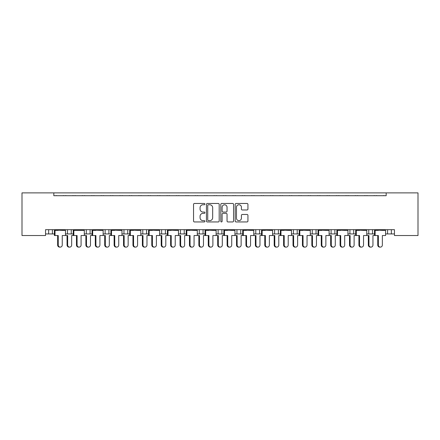 <?xml version="1.0" encoding="UTF-8"?>
<svg xmlns="http://www.w3.org/2000/svg" width="440" height="440" viewBox="0 0 440 440"><rect width="100%" height="100%" fill="white"/><g stroke="black" fill="none" stroke-linecap="round" stroke-linejoin="round"><path stroke-width="0.66" d="M204.936 204.111A0.649 0.649 0 0 0 204.292 203.462L194.469 203.462A0.924 0.924 0 0 0 193.545 204.386L193.545 221.023A0.924 0.924 0 0 0 194.469 221.947L204.292 221.947A0.649 0.649 0 0 0 204.936 221.298A0.649 0.649 0 0 0 204.292 220.649L203.016 220.649A2.959 2.959 0 0 1 200.063 217.696L200.063 216.31A2.959 2.959 0 0 1 203.016 213.351L204.292 213.351A0.649 0.649 0 0 0 204.936 212.702A0.649 0.649 0 0 0 204.292 212.058L203.016 212.058A2.959 2.959 0 0 1 200.063 209.099L200.063 207.713A2.959 2.959 0 0 1 203.016 204.754L204.292 204.754A0.649 0.649 0 0 0 204.936 204.111M247.011 209.979A0.924 0.924 0 0 0 247.935 209.055L247.935 204.386A0.924 0.924 0 0 0 247.011 203.462L236.104 203.462A0.924 0.924 0 0 0 235.18 204.386L235.18 221.023A0.924 0.924 0 0 0 236.104 221.947L247.011 221.947A0.924 0.924 0 0 0 247.935 221.023L247.935 215.386A0.924 0.924 0 0 0 247.011 214.462L242.341 214.462A0.924 0.924 0 0 0 241.417 215.386L241.417 218.18A2.47 2.47 0 0 1 238.948 220.649A2.47 2.47 0 0 1 236.473 218.18L236.473 207.229A2.47 2.47 0 0 1 238.948 204.754A2.47 2.47 0 0 1 241.417 207.229L241.417 209.055A0.924 0.924 0 0 0 242.341 209.979L247.011 209.979M394.46 229.697L45.54 229.697L45.54 235.538L22 235.538L22 192.885L418 192.885L418 235.538L394.46 235.538L394.46 229.697M53.823 192.885L53.823 195.707L386.177 195.707L386.177 192.885M219.191 204.386A0.924 0.924 0 0 0 218.268 203.462L207.361 203.462A0.924 0.924 0 0 0 206.437 204.386L206.437 221.023A0.924 0.924 0 0 0 207.361 221.947L218.268 221.947A0.924 0.924 0 0 0 219.191 221.023L219.191 204.386M221.733 203.462L232.639 203.462A0.924 0.924 0 0 1 233.563 204.386L233.563 221.023A0.924 0.924 0 0 1 232.639 221.947L227.97 221.947A0.924 0.924 0 0 1 227.046 221.023L227.046 214.275A0.924 0.924 0 0 0 226.122 213.351L223.025 213.351A0.924 0.924 0 0 0 222.101 214.275L222.101 221.298A0.649 0.649 0 0 1 221.458 221.947A0.649 0.649 0 0 1 220.809 221.298L220.809 204.386A0.924 0.924 0 0 1 221.733 203.462M372.526 229.697L372.526 233.937L374.523 233.937M385.589 233.937L387.591 233.937L387.591 229.697M391.353 229.697L391.353 233.937L394.46 233.937M353.694 229.697L353.694 233.937L355.691 233.937M366.762 233.937L368.759 233.937L368.759 229.697M353.694 233.937L349.927 233.937L349.927 229.697L349.927 233.937L347.93 233.937M334.862 229.697L334.862 233.937L336.864 233.937M310.272 233.937L316.036 233.937L316.036 229.697L316.036 233.937L318.032 233.937M329.098 233.937L331.1 233.937L331.1 229.697M297.204 229.697L297.204 233.937L299.2 233.937M272.608 233.937L278.372 233.937L278.372 229.697L278.372 233.937L280.374 233.937M291.44 233.937L293.436 233.937L293.436 229.697M253.781 233.937L259.545 233.937L259.545 229.697L259.545 233.937L261.541 233.937M255.778 233.937L255.778 229.697L255.778 233.937M234.949 233.937L240.713 233.937L240.713 229.697L240.713 233.937L242.71 233.937M236.946 233.937L236.946 229.697L236.946 233.937M216.117 233.937L221.881 233.937L221.881 229.697L221.881 233.937L223.883 233.937M203.055 229.697L203.055 233.937L205.051 233.937M184.222 229.697L184.222 233.937L186.219 233.937M197.291 233.937L199.287 233.937L199.287 229.697M184.222 233.937L180.455 233.937L180.455 229.697L180.455 233.937L178.459 233.937M159.627 233.937L165.391 233.937L165.391 229.697L165.391 233.937L167.393 233.937M146.564 229.697L146.564 233.937L148.561 233.937M121.968 233.937L127.732 233.937L127.732 229.697L127.732 233.937L129.729 233.937M140.8 233.937L142.797 233.937L142.797 229.697M123.965 233.937L123.965 229.697L123.965 233.937M103.136 233.937L108.9 233.937L108.9 229.697L108.9 233.937L110.902 233.937M84.309 233.937L90.074 233.937L90.074 229.697L90.074 233.937L92.07 233.937M65.478 233.937L71.242 233.937L71.242 229.697L71.242 233.937L73.238 233.937M67.474 233.937L67.474 229.697L67.474 233.937M45.54 233.937L52.41 233.937L52.41 229.697L52.41 233.937L54.412 233.937M48.648 233.937L48.648 229.697L48.648 233.937M391.353 233.937L387.591 233.937M372.526 233.937L368.759 233.937M334.862 233.937L331.1 233.937M297.204 233.937L293.436 233.937M203.055 233.937L199.287 233.937M146.564 233.937L142.797 233.937M53.823 195.707L386.177 195.707M86.306 233.937L86.306 229.697M105.138 233.937L105.138 229.697M161.629 233.937L161.629 229.697M218.119 233.937L218.119 229.697M274.61 233.937L274.61 229.697M312.268 233.937L312.268 229.697M208.379 204.754A0.649 0.649 0 0 0 207.73 205.403L207.73 220.006A0.649 0.649 0 0 0 208.379 220.649L209.721 220.649A2.959 2.959 0 0 0 212.674 217.696L212.674 207.713A2.959 2.959 0 0 0 209.721 204.754L208.379 204.754M227.046 207.273A2.47 2.47 0 0 0 224.576 204.804A2.47 2.47 0 0 0 222.101 207.273L222.101 211.134A0.924 0.924 0 0 0 223.025 212.058L226.122 212.058A0.924 0.924 0 0 0 227.046 211.134L227.046 207.273M57.64 245.042L58.245 245.042A2.074 2.002 90 0 0 60.247 247.115L59.637 247.115A2.074 2.002 -90 0 1 57.64 245.042L57.64 235.538M60.247 247.115A2.074 2.002 90 0 0 62.249 245.042L62.249 235.538L65.478 235.538L65.478 230.357L62.249 230.357L65.357 229.983L65.357 229.697M54.527 229.697L54.527 229.983L65.357 229.983M56.903 195.707A0.941 0.941 0 0 0 56.491 195.613L56.067 195.613A0.941 0.941 0 0 0 55.655 195.707M64.229 195.707A0.941 0.941 0 0 0 63.822 195.613L63.393 195.613A0.941 0.941 0 0 0 62.981 195.707M57.64 230.357L54.527 229.983L62.249 230.357M58.245 230.357L54.412 230.357L54.412 235.538L55.017 235.538L55.017 230.357M58.245 245.042L58.245 235.538L55.017 235.538M69.663 247.115L69.053 247.115A2.074 2.002 -90 0 1 67.05 245.042L67.661 245.042A2.074 2.002 90 0 0 69.663 247.115A2.074 2.002 90 0 0 71.665 245.042L71.665 235.538L73.238 235.538L73.238 230.357L81.081 230.357L84.189 229.983L84.189 229.697M67.661 245.042L67.661 235.538L65.478 235.538M66.319 195.707A0.941 0.941 0 0 0 65.907 195.613L65.483 195.613A0.941 0.941 0 0 0 65.071 195.707M73.645 195.707A0.941 0.941 0 0 0 73.238 195.613L72.809 195.613A0.941 0.941 0 0 0 72.397 195.707M67.05 245.042L67.05 235.538M76.467 245.042L77.077 245.042A2.074 2.002 90 0 0 79.079 247.115L78.469 247.115A2.074 2.002 -90 0 1 76.467 245.042L76.467 235.538M79.079 247.115A2.074 2.002 90 0 0 81.081 245.042L81.081 235.538L84.309 235.538L84.309 230.357L81.081 230.357M73.359 229.697L73.359 229.983L84.189 229.983M75.735 195.707A0.941 0.941 0 0 0 75.323 195.613L74.894 195.613A0.941 0.941 0 0 0 74.487 195.707M83.061 195.707A0.941 0.941 0 0 0 82.649 195.613L82.225 195.613A0.941 0.941 0 0 0 81.812 195.707M76.467 230.357L73.359 229.983L77.077 230.357M77.077 245.042L77.077 235.538L73.849 235.538L73.849 230.357M73.849 235.538L73.238 235.538M95.299 245.042L95.909 245.042A2.074 2.002 90 0 0 97.906 247.115L97.3 247.115A2.074 2.002 -90 0 1 95.299 245.042L95.299 235.538M97.906 247.115A2.074 2.002 90 0 0 99.908 245.042L99.908 235.538L103.136 235.538L103.136 230.357L99.908 230.357L103.015 229.983L103.015 229.697M92.191 229.697L92.191 229.983L103.015 229.983M94.562 195.707A0.941 0.941 0 0 0 94.155 195.613L93.726 195.613A0.941 0.941 0 0 0 93.313 195.707M101.893 195.707A0.941 0.941 0 0 0 101.481 195.613L101.052 195.613A0.941 0.941 0 0 0 100.645 195.707M95.299 230.357L92.191 229.983L99.908 230.357M95.909 230.357L92.07 230.357L92.07 235.538L90.492 235.538L90.492 245.042A2.074 2.002 90 0 1 88.495 247.115A2.074 2.002 90 0 1 86.493 245.042L86.493 235.538L84.309 235.538M95.909 245.042L95.909 235.538L92.681 235.538L92.681 230.357M92.681 235.538L92.07 235.538M114.13 245.042L114.736 245.042A2.074 2.002 90 0 0 116.738 247.115L116.127 247.115A2.074 2.002 -90 0 1 114.13 245.042L114.13 235.538M116.738 247.115A2.074 2.002 90 0 0 118.74 245.042L118.74 235.538L121.968 235.538L121.968 230.357L118.74 230.357L121.847 229.983L121.847 229.697M111.018 229.697L111.018 229.983L121.847 229.983M113.394 195.707A0.941 0.941 0 0 0 112.987 195.613L112.558 195.613A0.941 0.941 0 0 0 112.145 195.707M120.72 195.707A0.941 0.941 0 0 0 120.313 195.613L119.884 195.613A0.941 0.941 0 0 0 119.471 195.707M114.13 230.357L111.018 229.983L118.74 230.357M114.736 230.357L110.902 230.357L110.902 235.538L109.324 235.538L109.324 245.042A2.074 2.002 90 0 1 107.322 247.115A2.074 2.002 90 0 1 105.325 245.042L105.325 235.538L103.136 235.538M114.736 245.042L114.736 235.538L111.507 235.538L111.507 230.357M111.507 235.538L110.902 235.538M132.957 245.042L133.567 245.042A2.074 2.002 90 0 0 135.57 247.115L134.959 247.115A2.074 2.002 -90 0 1 132.957 245.042L132.957 235.538M135.57 247.115A2.074 2.002 90 0 0 137.572 245.042L137.572 235.538L140.8 235.538L140.8 230.357L137.572 230.357L140.679 229.983L140.679 229.697M129.85 229.697L129.85 229.983L140.679 229.983M132.226 195.707A0.941 0.941 0 0 0 131.813 195.613L131.384 195.613A0.941 0.941 0 0 0 130.977 195.707M139.552 195.707A0.941 0.941 0 0 0 139.139 195.613L138.716 195.613A0.941 0.941 0 0 0 138.303 195.707M132.957 230.357L129.85 229.983L137.572 230.357M133.567 230.357L129.729 230.357L129.729 235.538L128.156 235.538L128.156 245.042A2.074 2.002 90 0 1 126.154 247.115A2.074 2.002 90 0 1 124.151 245.042L124.151 235.538L121.968 235.538M133.567 245.042L133.567 235.538L130.339 235.538L130.339 230.357M130.339 235.538L129.729 235.538M151.789 245.042L152.399 245.042A2.074 2.002 90 0 0 154.402 247.115L153.791 247.115A2.074 2.002 -90 0 1 151.789 245.042L151.789 235.538M154.402 247.115A2.074 2.002 90 0 0 156.398 245.042L156.398 235.538L159.627 235.538L159.627 230.357L156.398 230.357L159.506 229.983L159.506 229.697M148.681 229.697L148.681 229.983L159.506 229.983M151.052 195.707A0.941 0.941 0 0 0 150.645 195.613L150.216 195.613A0.941 0.941 0 0 0 149.809 195.707M158.384 195.707A0.941 0.941 0 0 0 157.971 195.613L157.542 195.613A0.941 0.941 0 0 0 157.135 195.707M151.789 230.357L148.681 229.983L156.398 230.357M152.399 230.357L148.561 230.357L148.561 235.538L146.982 235.538L146.982 245.042A2.074 2.002 90 0 1 144.986 247.115A2.074 2.002 90 0 1 142.984 245.042L142.984 235.538L140.8 235.538M152.399 245.042L152.399 235.538L149.171 235.538L149.171 230.357M149.171 235.538L148.561 235.538M170.621 245.042L171.226 245.042A2.074 2.002 90 0 0 173.228 247.115L172.618 247.115A2.074 2.002 -90 0 1 170.621 245.042L170.621 235.538M173.228 247.115A2.074 2.002 90 0 0 175.23 245.042L175.23 235.538L178.459 235.538L178.459 230.357L175.23 230.357L178.338 229.983L178.338 229.697M167.508 229.697L167.508 229.983L178.338 229.983M169.884 195.707A0.941 0.941 0 0 0 169.477 195.613L169.048 195.613A0.941 0.941 0 0 0 168.636 195.707M177.21 195.707A0.941 0.941 0 0 0 176.803 195.613L176.374 195.613A0.941 0.941 0 0 0 175.962 195.707M170.621 230.357L167.508 229.983L175.23 230.357M171.226 230.357L167.393 230.357L167.393 235.538L165.814 235.538L165.814 245.042A2.074 2.002 90 0 1 163.812 247.115A2.074 2.002 90 0 1 161.816 245.042L161.816 235.538L159.627 235.538M171.226 245.042L171.226 235.538L167.998 235.538L167.998 230.357M167.998 235.538L167.393 235.538M189.448 245.042L190.058 245.042A2.074 2.002 90 0 0 192.06 247.115L191.45 247.115A2.074 2.002 -90 0 1 189.448 245.042L189.448 235.538M192.06 247.115A2.074 2.002 90 0 0 194.062 245.042L194.062 235.538L197.291 235.538L197.291 230.357L194.062 230.357L197.17 229.983L197.17 229.697M186.34 229.697L186.34 229.983L197.17 229.983M188.716 195.707A0.941 0.941 0 0 0 188.304 195.613L187.88 195.613A0.941 0.941 0 0 0 187.468 195.707M196.042 195.707A0.941 0.941 0 0 0 195.63 195.613L195.206 195.613A0.941 0.941 0 0 0 194.794 195.707M189.448 230.357L186.34 229.983L194.062 230.357M190.058 230.357L186.219 230.357L186.219 235.538L184.646 235.538L184.646 245.042A2.074 2.002 90 0 1 182.644 247.115A2.074 2.002 90 0 1 180.642 245.042L180.642 235.538L178.459 235.538M190.058 245.042L190.058 235.538L186.83 235.538L186.83 230.357M186.83 235.538L186.219 235.538M208.28 245.042L208.89 245.042A2.074 2.002 90 0 0 210.892 247.115L210.281 247.115A2.074 2.002 -90 0 1 208.28 245.042L208.28 235.538M210.892 247.115A2.074 2.002 90 0 0 212.889 245.042L212.889 235.538L216.117 235.538L216.117 230.357L212.889 230.357L215.996 229.983L215.996 229.697M205.172 229.697L205.172 229.983L215.996 229.983M207.548 195.707A0.941 0.941 0 0 0 207.136 195.613L206.707 195.613A0.941 0.941 0 0 0 206.299 195.707M214.874 195.707A0.941 0.941 0 0 0 214.462 195.613L214.032 195.613A0.941 0.941 0 0 0 213.626 195.707M208.28 230.357L205.172 229.983L212.889 230.357M208.89 230.357L205.051 230.357L205.051 235.538L203.472 235.538L203.472 245.042A2.074 2.002 90 0 1 201.476 247.115A2.074 2.002 90 0 1 199.474 245.042L199.474 235.538L197.291 235.538M208.89 245.042L208.89 235.538L205.662 235.538L205.662 230.357M205.662 235.538L205.051 235.538M88.495 247.115L87.885 247.115A2.074 2.002 -90 0 1 85.883 245.042L85.883 235.538M85.151 195.707A0.941 0.941 0 0 0 84.739 195.613L84.309 195.613A0.941 0.941 0 0 0 83.903 195.707M92.477 195.707A0.941 0.941 0 0 0 92.064 195.613L91.636 195.613A0.941 0.941 0 0 0 91.229 195.707M107.322 247.115L106.717 247.115A2.074 2.002 -90 0 1 104.715 245.042L104.715 235.538M103.978 195.707A0.941 0.941 0 0 0 103.571 195.613L103.142 195.613A0.941 0.941 0 0 0 102.729 195.707M111.309 195.707A0.941 0.941 0 0 0 110.897 195.613L110.468 195.613A0.941 0.941 0 0 0 110.061 195.707M126.154 247.115L125.543 247.115A2.074 2.002 -90 0 1 123.541 245.042L123.541 235.538M122.809 195.707A0.941 0.941 0 0 0 122.397 195.613L121.974 195.613A0.941 0.941 0 0 0 121.561 195.707M130.136 195.707A0.941 0.941 0 0 0 129.729 195.613L129.3 195.613A0.941 0.941 0 0 0 128.887 195.707M144.986 247.115L144.375 247.115A2.074 2.002 -90 0 1 142.373 245.042L142.373 235.538M141.642 195.707A0.941 0.941 0 0 0 141.229 195.613L140.8 195.613A0.941 0.941 0 0 0 140.393 195.707M148.968 195.707A0.941 0.941 0 0 0 148.555 195.613L148.132 195.613A0.941 0.941 0 0 0 147.719 195.707M163.812 247.115L163.207 247.115A2.074 2.002 -90 0 1 161.205 245.042L161.205 235.538M160.468 195.707A0.941 0.941 0 0 0 160.061 195.613L159.632 195.613A0.941 0.941 0 0 0 159.22 195.707M167.799 195.707A0.941 0.941 0 0 0 167.387 195.613L166.958 195.613A0.941 0.941 0 0 0 166.551 195.707M182.644 247.115L182.034 247.115A2.074 2.002 -90 0 1 180.031 245.042L180.031 235.538M179.3 195.707A0.941 0.941 0 0 0 178.888 195.613L178.464 195.613A0.941 0.941 0 0 0 178.052 195.707M186.626 195.707A0.941 0.941 0 0 0 186.219 195.613L185.79 195.613A0.941 0.941 0 0 0 185.378 195.707M201.476 247.115L200.865 247.115A2.074 2.002 -90 0 1 198.864 245.042L198.864 235.538M198.132 195.707A0.941 0.941 0 0 0 197.72 195.613L197.291 195.613A0.941 0.941 0 0 0 196.884 195.707M205.458 195.707A0.941 0.941 0 0 0 205.046 195.613L204.622 195.613A0.941 0.941 0 0 0 204.21 195.707M227.112 245.042L227.716 245.042A2.074 2.002 90 0 0 229.719 247.115L229.108 247.115A2.074 2.002 -90 0 1 227.112 245.042L227.112 235.538M229.719 247.115A2.074 2.002 90 0 0 231.721 245.042L231.721 235.538L234.949 235.538L234.949 230.357L231.721 230.357L234.828 229.983L234.828 229.697M224.004 229.697L224.004 229.983L234.828 229.983M226.375 195.707A0.941 0.941 0 0 0 225.968 195.613L225.539 195.613A0.941 0.941 0 0 0 225.126 195.707M233.701 195.707A0.941 0.941 0 0 0 233.294 195.613L232.865 195.613A0.941 0.941 0 0 0 232.452 195.707M227.112 230.357L224.004 229.983L231.721 230.357M227.716 230.357L223.883 230.357L223.883 235.538L222.305 235.538L222.305 245.042A2.074 2.002 90 0 1 220.303 247.115A2.074 2.002 90 0 1 218.306 245.042L218.306 235.538L216.117 235.538M227.716 245.042L227.716 235.538L224.488 235.538L224.488 230.357M224.488 235.538L223.883 235.538M245.938 245.042L246.549 245.042A2.074 2.002 90 0 0 248.551 247.115L247.94 247.115A2.074 2.002 -90 0 1 245.938 245.042L245.938 235.538M248.551 247.115A2.074 2.002 90 0 0 250.553 245.042L250.553 235.538L253.781 235.538L253.781 230.357L250.553 230.357L253.66 229.983L253.66 229.697M242.831 229.697L242.831 229.983L253.66 229.983M245.207 195.707A0.941 0.941 0 0 0 244.794 195.613L244.371 195.613A0.941 0.941 0 0 0 243.958 195.707M252.532 195.707A0.941 0.941 0 0 0 252.12 195.613L251.697 195.613A0.941 0.941 0 0 0 251.284 195.707M245.938 230.357L242.831 229.983L250.553 230.357M246.549 230.357L242.71 230.357L242.71 235.538L241.137 235.538L241.137 245.042A2.074 2.002 90 0 1 239.135 247.115A2.074 2.002 90 0 1 237.132 245.042L237.132 235.538L234.949 235.538M246.549 245.042L246.549 235.538L243.32 235.538L243.32 230.357M243.32 235.538L242.71 235.538M264.77 245.042L265.381 245.042A2.074 2.002 90 0 0 267.382 247.115L266.772 247.115A2.074 2.002 -90 0 1 264.77 245.042L264.77 235.538M267.382 247.115A2.074 2.002 90 0 0 269.379 245.042L269.379 235.538L272.608 235.538L272.608 230.357L269.379 230.357L272.492 229.983L272.492 229.697M261.663 229.697L261.663 229.983L272.492 229.983M264.038 195.707A0.941 0.941 0 0 0 263.626 195.613L263.197 195.613A0.941 0.941 0 0 0 262.79 195.707M271.365 195.707A0.941 0.941 0 0 0 270.952 195.613L270.523 195.613A0.941 0.941 0 0 0 270.116 195.707M264.77 230.357L261.663 229.983L269.379 230.357M265.381 230.357L261.541 230.357L261.541 235.538L259.969 235.538L259.969 245.042A2.074 2.002 90 0 1 257.966 247.115A2.074 2.002 90 0 1 255.965 245.042L255.965 235.538L253.781 235.538M265.381 245.042L265.381 235.538L262.152 235.538L262.152 230.357M262.152 235.538L261.541 235.538M220.303 247.115L219.698 247.115A2.074 2.002 -90 0 1 217.696 245.042L217.696 235.538M216.959 195.707A0.941 0.941 0 0 0 216.552 195.613L216.123 195.613A0.941 0.941 0 0 0 215.71 195.707M224.29 195.707A0.941 0.941 0 0 0 223.878 195.613L223.448 195.613A0.941 0.941 0 0 0 223.042 195.707M239.135 247.115L238.524 247.115A2.074 2.002 -90 0 1 236.528 245.042L236.528 235.538M235.791 195.707A0.941 0.941 0 0 0 235.378 195.613L234.955 195.613A0.941 0.941 0 0 0 234.542 195.707M243.117 195.707A0.941 0.941 0 0 0 242.71 195.613L242.281 195.613A0.941 0.941 0 0 0 241.868 195.707M257.966 247.115L257.356 247.115A2.074 2.002 -90 0 1 255.354 245.042L255.354 235.538M254.623 195.707A0.941 0.941 0 0 0 254.21 195.613L253.781 195.613A0.941 0.941 0 0 0 253.374 195.707M261.949 195.707A0.941 0.941 0 0 0 261.536 195.613L261.113 195.613A0.941 0.941 0 0 0 260.7 195.707M283.602 245.042L284.207 245.042A2.074 2.002 90 0 0 286.209 247.115L285.599 247.115A2.074 2.002 -90 0 1 283.602 245.042L283.602 235.538M286.209 247.115A2.074 2.002 90 0 0 288.211 245.042L288.211 235.538L291.44 235.538L291.44 230.357L288.211 230.357L291.319 229.983L291.319 229.697M280.495 229.697L280.495 229.983L291.319 229.983M282.865 195.707A0.941 0.941 0 0 0 282.458 195.613L282.029 195.613A0.941 0.941 0 0 0 281.617 195.707M290.191 195.707A0.941 0.941 0 0 0 289.784 195.613L289.355 195.613A0.941 0.941 0 0 0 288.948 195.707M283.602 230.357L280.495 229.983L288.211 230.357M284.207 230.357L280.374 230.357L280.374 235.538L278.795 235.538L278.795 245.042A2.074 2.002 90 0 1 276.793 247.115A2.074 2.002 90 0 1 274.797 245.042L274.797 235.538L272.608 235.538M284.207 245.042L284.207 235.538L280.978 235.538L280.978 230.357M280.978 235.538L280.374 235.538M302.429 245.042L303.039 245.042A2.074 2.002 90 0 0 305.041 247.115L304.43 247.115A2.074 2.002 -90 0 1 302.429 245.042L302.429 235.538M305.041 247.115A2.074 2.002 90 0 0 307.043 245.042L307.043 235.538L310.272 235.538L310.272 230.357L307.043 230.357L310.151 229.983L310.151 229.697M299.321 229.697L299.321 229.983L310.151 229.983M301.697 195.707A0.941 0.941 0 0 0 301.284 195.613L300.861 195.613A0.941 0.941 0 0 0 300.449 195.707M309.023 195.707A0.941 0.941 0 0 0 308.616 195.613L308.187 195.613A0.941 0.941 0 0 0 307.775 195.707M302.429 230.357L299.321 229.983L307.043 230.357M303.039 230.357L299.2 230.357L299.2 235.538L297.627 235.538L297.627 245.042A2.074 2.002 90 0 1 295.625 247.115A2.074 2.002 90 0 1 293.623 245.042L293.623 235.538L291.44 235.538M303.039 245.042L303.039 235.538L299.811 235.538L299.811 230.357M299.811 235.538L299.2 235.538M321.261 245.042L321.871 245.042A2.074 2.002 90 0 0 323.873 247.115L323.263 247.115A2.074 2.002 -90 0 1 321.261 245.042L321.261 235.538M323.873 247.115A2.074 2.002 90 0 0 325.87 245.042L325.87 235.538L329.098 235.538L329.098 230.357L325.87 230.357L328.983 229.983L328.983 229.697M318.153 229.697L318.153 229.983L328.983 229.983M320.529 195.707A0.941 0.941 0 0 0 320.117 195.613L319.688 195.613A0.941 0.941 0 0 0 319.281 195.707M327.855 195.707A0.941 0.941 0 0 0 327.443 195.613L327.014 195.613A0.941 0.941 0 0 0 326.607 195.707M321.261 230.357L318.153 229.983L325.87 230.357M321.871 230.357L318.032 230.357L318.032 235.538L316.459 235.538L316.459 245.042A2.074 2.002 90 0 1 314.457 247.115A2.074 2.002 90 0 1 312.455 245.042L312.455 235.538L310.272 235.538M321.871 245.042L321.871 235.538L318.643 235.538L318.643 230.357M318.643 235.538L318.032 235.538M276.793 247.115L276.188 247.115A2.074 2.002 -90 0 1 274.186 245.042L274.186 235.538M273.449 195.707A0.941 0.941 0 0 0 273.042 195.613L272.613 195.613A0.941 0.941 0 0 0 272.201 195.707M280.781 195.707A0.941 0.941 0 0 0 280.368 195.613L279.939 195.613A0.941 0.941 0 0 0 279.532 195.707M295.625 247.115L295.014 247.115A2.074 2.002 -90 0 1 293.018 245.042L293.018 235.538M292.281 195.707A0.941 0.941 0 0 0 291.868 195.613L291.445 195.613A0.941 0.941 0 0 0 291.033 195.707M299.607 195.707A0.941 0.941 0 0 0 299.2 195.613L298.771 195.613A0.941 0.941 0 0 0 298.359 195.707M314.457 247.115L313.847 247.115A2.074 2.002 -90 0 1 311.845 245.042L311.845 235.538M311.113 195.707A0.941 0.941 0 0 0 310.701 195.613L310.272 195.613A0.941 0.941 0 0 0 309.865 195.707M318.439 195.707A0.941 0.941 0 0 0 318.027 195.613L317.603 195.613A0.941 0.941 0 0 0 317.191 195.707M340.093 245.042L340.703 245.042A2.074 2.002 90 0 0 342.7 247.115L342.095 247.115A2.074 2.002 -90 0 1 340.093 245.042L340.093 235.538M342.7 247.115A2.074 2.002 90 0 0 344.702 245.042L344.702 235.538L347.93 235.538L347.93 230.357L344.702 230.357L347.809 229.983L347.809 229.697M336.985 229.697L336.985 229.983L347.809 229.983M339.356 195.707A0.941 0.941 0 0 0 338.949 195.613L338.52 195.613A0.941 0.941 0 0 0 338.107 195.707M346.687 195.707A0.941 0.941 0 0 0 346.275 195.613L345.846 195.613A0.941 0.941 0 0 0 345.439 195.707M340.093 230.357L336.985 229.983L344.702 230.357M340.703 230.357L336.864 230.357L336.864 235.538L335.286 235.538L335.286 245.042A2.074 2.002 90 0 1 333.284 247.115A2.074 2.002 90 0 1 331.287 245.042L331.287 235.538L329.098 235.538M340.703 245.042L340.703 235.538L337.475 235.538L337.475 230.357M337.475 235.538L336.864 235.538M358.919 245.042L359.53 245.042A2.074 2.002 90 0 0 361.532 247.115L360.921 247.115A2.074 2.002 -90 0 1 358.919 245.042L358.919 235.538M361.532 247.115A2.074 2.002 90 0 0 363.534 245.042L363.534 235.538L366.762 235.538L366.762 230.357L363.534 230.357L366.641 229.983L366.641 229.697M355.812 229.697L355.812 229.983L366.641 229.983M358.188 195.707A0.941 0.941 0 0 0 357.775 195.613L357.352 195.613A0.941 0.941 0 0 0 356.939 195.707M365.514 195.707A0.941 0.941 0 0 0 365.107 195.613L364.678 195.613A0.941 0.941 0 0 0 364.265 195.707M358.919 230.357L355.812 229.983L363.534 230.357M359.53 230.357L355.691 230.357L355.691 235.538L354.118 235.538L354.118 245.042A2.074 2.002 90 0 1 352.116 247.115A2.074 2.002 90 0 1 350.114 245.042L350.114 235.538L347.93 235.538M359.53 245.042L359.53 235.538L356.301 235.538L356.301 230.357M356.301 235.538L355.691 235.538M377.751 245.042L378.361 245.042A2.074 2.002 90 0 0 380.364 247.115L379.753 247.115A2.074 2.002 -90 0 1 377.751 245.042L377.751 235.538M380.364 247.115A2.074 2.002 90 0 0 382.36 245.042L382.36 235.538L385.589 235.538L385.589 230.357L382.36 230.357L385.473 229.983L385.473 229.697M374.644 229.697L374.644 229.983L385.473 229.983M377.02 195.707A0.941 0.941 0 0 0 376.607 195.613L376.178 195.613A0.941 0.941 0 0 0 375.771 195.707M384.346 195.707A0.941 0.941 0 0 0 383.933 195.613L383.51 195.613A0.941 0.941 0 0 0 383.097 195.707M377.751 230.357L374.644 229.983L382.36 230.357M378.361 230.357L374.523 230.357L374.523 235.538L372.95 235.538L372.95 245.042A2.074 2.002 90 0 1 370.948 247.115A2.074 2.002 90 0 1 368.945 245.042L368.945 235.538L366.762 235.538M378.361 245.042L378.361 235.538L375.133 235.538L375.133 230.357M375.133 235.538L374.523 235.538M333.284 247.115L332.679 247.115A2.074 2.002 -90 0 1 330.677 245.042L330.677 235.538M329.94 195.707A0.941 0.941 0 0 0 329.533 195.613L329.104 195.613A0.941 0.941 0 0 0 328.691 195.707M337.271 195.707A0.941 0.941 0 0 0 336.859 195.613L336.43 195.613A0.941 0.941 0 0 0 336.023 195.707M352.116 247.115L351.505 247.115A2.074 2.002 -90 0 1 349.509 245.042L349.509 235.538M348.772 195.707A0.941 0.941 0 0 0 348.365 195.613L347.936 195.613A0.941 0.941 0 0 0 347.523 195.707M356.098 195.707A0.941 0.941 0 0 0 355.691 195.613L355.262 195.613A0.941 0.941 0 0 0 354.849 195.707M370.948 247.115L370.337 247.115A2.074 2.002 -90 0 1 368.335 245.042L368.335 235.538M367.604 195.707A0.941 0.941 0 0 0 367.191 195.613L366.762 195.613A0.941 0.941 0 0 0 366.355 195.707M374.93 195.707A0.941 0.941 0 0 0 374.517 195.613L374.094 195.613A0.941 0.941 0 0 0 373.681 195.707M85.883 245.042L86.493 245.042M104.715 245.042L105.325 245.042M123.541 245.042L124.151 245.042M142.373 245.042L142.984 245.042M161.205 245.042L161.816 245.042M180.031 245.042L180.642 245.042M198.864 245.042L199.474 245.042M217.696 245.042L218.306 245.042M236.528 245.042L237.132 245.042M255.354 245.042L255.965 245.042M274.186 245.042L274.797 245.042M293.018 245.042L293.623 245.042M311.845 245.042L312.455 245.042M330.677 245.042L331.287 245.042M349.509 245.042L350.114 245.042M368.335 245.042L368.945 245.042"/></g></svg>
